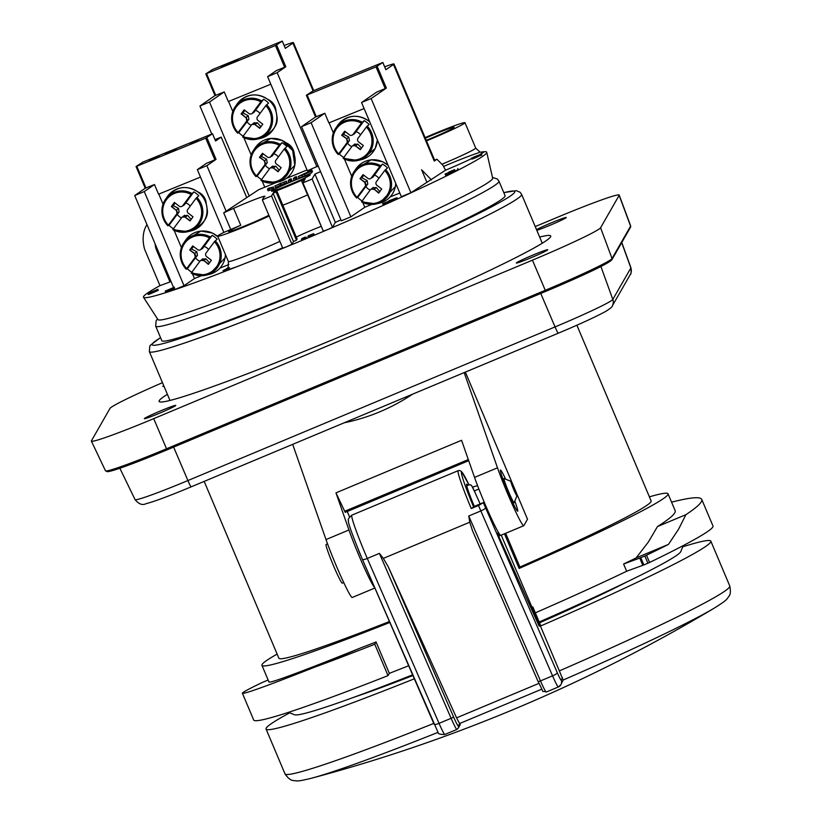 <?xml version="1.0" encoding="UTF-8"?>
<svg xmlns="http://www.w3.org/2000/svg" width="822" height="822" viewBox="0 0 822 822"><rect width="100%" height="100%" fill="white"/><g stroke="black" fill="none" stroke-linecap="round" stroke-linejoin="round"><path stroke-width="1.23" d="M157.742 250.083L156.735 250.576L169.99 281.967L170.997 281.473M296.29 237.075A21.516 1.089 157.1 0 1 320.816 226.502M302.475 180.419L305.157 178.98L301.674 181.2L304.5 180.121L302.938 182.864L312.113 179.011L314.929 174.089L320.549 171.613M273.839 192.327L276.726 190.776L273.932 191.814A31.493 1.593 -22.9 0 0 305.332 178.672L302.332 180.059M276.87 182.279L258.745 189.677L223.676 212.826L233.602 208.356A23.612 1.192 157.1 0 1 264.931 196.294A23.612 1.192 157.1 0 1 264.91 196.386A23.612 1.192 157.1 0 1 263.883 197.157L262.362 199.828L271.537 195.985L273.099 193.262L276.079 191.916L273.253 192.995L276.398 191.341L273.757 192.122M322.543 229.297L301.674 181.2M296.65 239.274L297.122 239.058L276.726 190.776M296.321 239.839L296.793 239.623L276.398 191.341M169.99 281.967L159.982 285.635A186.306 9.422 -22.9 0 0 143.501 297.266A186.306 9.422 -22.9 0 0 175.374 289.478A186.306 9.422 -22.9 0 0 239.294 265.783L259.331 257.851A186.306 9.422 -22.9 0 0 286.58 246.785L291.933 244.268L293.495 241.545L296.475 240.199L276.079 191.916M282.747 248.131L262.352 199.849L282.747 248.131L286.58 246.785A186.306 9.422 -22.9 0 0 328.276 229.338A186.306 9.422 -22.9 0 0 408.832 193.787A186.306 9.422 -22.9 0 0 486.573 152.933A186.306 9.422 -22.9 0 0 486.737 152.275A186.306 9.422 -22.9 0 0 484.24 151.71L481.62 151.947M302.948 182.874L323.334 231.157L328.276 229.338L332.509 227.293L312.113 179.011M306.174 237.178L306.514 238.226L301.808 240.199L301.469 239.14L303.647 237.846L301.951 238.493L305.044 237.126L304.459 237.897L306.103 237.26L301.397 239.233M313.87 233.941L314.251 234.989L308.291 237.486L307.911 236.428L312.298 234.239L308.301 235.791L313.614 233.684L307.88 236.52M361.701 102.421L376.712 92.085L386.361 88.088L371.133 98.578L361.701 102.421M162.479 382.672A70.846 3.586 -22.9 0 0 109.994 408.421L91.427 440.818A70.846 3.586 -22.9 0 0 91.386 441.106A70.846 3.586 -22.9 0 0 153.714 418.645L532.44 260.163A70.846 3.586 -22.9 0 0 600.594 227.756L619.151 195.348A70.846 3.586 -22.9 0 0 619.202 195.081A70.846 3.586 -22.9 0 0 556.874 217.522L535.225 226.574M536.499 229.605A17.057 0.863 157.1 0 1 553.987 221.755A17.057 0.863 157.1 0 1 566.224 217.491A17.057 0.863 157.1 0 1 566.214 217.563A17.057 0.863 157.1 0 1 554.162 223.512A17.057 0.863 157.1 0 1 536.817 230.355M547.74 249.816A17.057 0.863 157.1 0 1 531.834 257.409A17.057 0.863 157.1 0 1 516.329 263.019A17.057 0.863 157.1 0 1 531.7 255.591A17.057 0.863 157.1 0 1 547.75 249.744A17.057 0.863 157.1 0 1 547.74 249.816M175.774 405.462A17.057 0.863 157.1 0 1 159.858 413.065A17.057 0.863 157.1 0 1 144.364 418.675A17.057 0.863 157.1 0 1 159.735 411.236A17.057 0.863 157.1 0 1 175.785 405.4A17.057 0.863 157.1 0 1 175.774 405.462M163.999 386.268A17.057 0.863 157.1 0 1 162.828 386.422A17.057 0.863 157.1 0 1 163.753 385.703M539.653 237.055A212.549 10.758 157.1 0 1 550.719 236.017A212.549 10.758 157.1 0 1 432.752 296.66A212.549 10.758 157.1 0 1 420.021 302.321A212.549 10.758 157.1 0 1 273.5 363.632A212.549 10.758 157.1 0 1 261.262 368.42A212.549 10.758 157.1 0 1 159.119 401.434A212.549 10.758 157.1 0 1 167.4 394.334M486.737 152.275L492.676 178.21A181.683 9.196 157.1 0 1 492.512 178.857A181.683 9.196 157.1 0 1 324.053 259.32A181.683 9.196 157.1 0 1 157.958 319.604L143.501 297.266M270.818 84.214L228.321 101.558L224.242 91.9L209.497 102.041L199.941 106.007L214.984 95.619L224.242 91.9M276.151 70.723L285.809 66.726L277.168 72.675L267.623 76.641L276.151 70.723M275.473 45.529L205.808 73.898L212.621 69.469L282.285 41.1L275.473 45.529L284.648 67.26M364.115 108.545L328.882 122.92L324.803 113.261L311.117 122.684L301.561 126.65L315.545 116.981L324.803 113.261M376.034 66.89L306.37 95.26L313.182 90.831L382.847 62.462L376.034 66.89L385.21 88.622M200.486 177.09L158.564 194.187L154.485 184.529L144.261 191.567L134.705 195.544L145.227 188.248L154.485 184.529M206.404 163.352L216.052 159.365L206.887 165.664L197.342 169.63L206.404 163.352M205.716 138.168L136.051 166.527L142.864 162.098L212.528 133.739L205.716 138.168L214.902 159.889M215.015 139.627L221.21 137.12L215.57 141.004L212.528 133.739M284.135 45.487A23.612 1.192 157.1 0 1 293.433 42.61A23.612 1.192 157.1 0 1 292.92 43.134L285.306 48.344M384.696 66.849A23.612 1.192 157.1 0 1 393.995 63.972A23.612 1.192 157.1 0 1 393.481 64.496L385.878 69.726L382.816 62.493M396.954 197.722L388.806 200.856L396.954 197.722L397.365 198.688L393.224 200.568L392.824 199.602M392.669 200.527L390.799 201.164M391.18 200.989L390.779 200.023M393.224 200.568L392.341 199.746M390.573 200.619L382.651 203.63L390.573 200.619L390.974 201.585L386.741 203.496L386.34 202.531M386.217 203.414L383.062 204.596L382.651 203.63M383.453 204.483L383.042 203.517M385.025 203.774L384.614 202.808M386.741 203.496L385.898 202.654M473.195 157.485L476.781 155.892L473.133 157.351M474.674 156.961L481.466 154.002L474.674 156.961L475.085 157.927L472.691 158.872L472.29 157.906L471.479 158.122L471.879 159.098L471.479 158.143M477.263 155.584L478.25 156.416L477.592 156.817L477.181 155.851M481.877 154.968L481.065 155.153L481.877 154.968L481.476 153.981L481.692 155.111L480.449 155.635L480.038 154.67M477.592 156.817L475.085 157.927M480.767 155.42L477.664 156.55L478.25 156.427L477.839 155.461M477.664 156.55L478.25 156.427M481.692 155.111L481.291 154.146M472.691 158.872L471.879 159.088L472.691 158.872M306.514 238.226L306.103 237.26M314.025 234.64L313.747 233.993M314.251 234.989L313.85 234.023M227.119 268.722L228.927 267.756A38.428 1.942 -22.9 0 0 229.502 267.633L223.029 270.633L227.057 268.558M227.54 268.835L227.417 270.068L223.44 271.599L223.029 270.633M227.417 270.068L227.006 269.102M229.502 267.633L227.684 269.75M174.223 287.402L165.253 291.08L174.408 287.197M174.213 287.207L173.493 287.371M168.993 289.786L169.404 290.752L168.407 291.204L165.654 292.046L165.253 291.08M168.407 291.204L167.996 290.238M174.624 288.368L170.616 290.053L170.205 289.087M170.616 290.053L169.322 290.577M172.682 289.21L172.271 288.245M156.776 289.786L147.826 293.526L156.581 289.919M157.896 289.303L158.297 290.289L151.156 293.454L149.018 294.307L148.618 293.341L147.826 293.526M157.413 289.375L158.297 290.289M148.237 294.492L149.018 294.307L148.237 294.492L147.847 293.557M152.974 292.663L152.563 291.697M153.663 292.293L153.252 291.327M153.755 292.252L153.344 291.286M157.66 290.68L157.249 289.714M454.7 170.164L445.123 174.007L454.7 170.164L455.1 171.13L452.48 172.466L452.069 171.5M451.617 172.671L445.534 175.117L445.175 174.13M446.274 174.839L445.863 173.874M447.25 174.336L446.839 173.37M452.48 172.466L451.658 172.784L451.247 171.819M453.98 169.99L449.675 171.767L453.98 169.99M454.658 169.63L448.761 172.127L454.658 169.63M458.224 169.496L457.813 168.531L457.772 169.774L455.049 170.997M448.699 173.37L448.761 172.127M434.633 160.177A35.428 1.788 -22.9 0 0 436.934 159.232L442.894 165.273L445.596 170.175L410.908 192.728L401.352 196.694L361.577 102.544M293.331 178.867L295.53 177.809L293.331 178.867L293.937 180.316L296.012 179.453L295.396 178.004M295.53 177.809L296.012 179.453M291.152 178.764L289.087 179.638L288.152 181.035L290.217 180.172L291.152 178.764L291.769 180.213L290.834 181.611L288.758 182.484L288.152 181.035M290.834 181.611L290.217 180.172M293.588 178.487L296.331 176.607L294.266 177.47L293.629 178.6M296.331 176.607L296.948 178.055L296.269 179.062L295.653 177.614M274.825 185.967L286.292 181.169L274.825 185.967L275.421 187.467M286.909 182.607L286.313 181.107L286.909 182.607L275.432 187.416M280.826 183.172L276.963 185.063L281.021 183.645M304.53 174.192L310.911 171.521L311.846 170.123L298.273 176.514L304.53 174.192L305.147 175.641L302.578 176.699L301.962 175.25M309.113 171.798L300.585 175.538L309.113 171.798M310.911 171.521L311.517 172.969L312.452 171.572L311.846 170.123M311.517 172.969L305.147 175.641M302.578 176.699L298.879 177.994L298.263 176.545M272.318 187.272L267.921 188.474L270.099 187.776L267.54 189.368L269.38 188.855L272.38 187.252M269.893 190.088L268.147 190.817L267.54 189.368M268.147 189.019L267.921 188.474M273.223 186.995L273.921 188.31L273.305 186.861M273.829 188.444L272.298 189.081L271.692 187.632M272.298 189.081L271.517 187.889M272.133 189.337L269.986 190.303L269.38 188.855M318.176 165.972L307.387 170.791L267.623 76.641M307.048 169.969L286.375 178.405M271.579 191.115A20.992 1.058 -22.9 0 0 271.609 191.238A20.992 1.058 -22.9 0 0 291.307 184.005A20.992 1.058 -22.9 0 0 310.233 174.922A20.992 1.058 -22.9 0 0 291.615 181.57A20.992 1.058 -22.9 0 0 271.579 191.115M224.673 65.883L230.437 63.561L224.704 65.955M234.167 61.742L221.478 66.972L234.198 61.814M228.567 63.767L231.968 61.814L229.985 63.191L238.555 59.729L228.598 63.839M151.865 159.581L159.232 156.57L149.224 160.783L152.913 158.245L155.111 157.351L151.906 159.684M175.97 148.792L164.883 154.618L176.042 148.977M190.499 143.552L198.338 140.243L190.622 143.85M156.735 250.576A16.265 11.724 64.1 0 1 155.091 243.805M282.83 205.233A31.493 1.593 -22.9 0 0 307.479 194.948M205.808 73.898L214.984 95.629L205.839 73.898M246.703 197.475L221.21 137.12M425.354 138.199A23.612 1.192 157.1 0 1 454.104 127.287A23.612 1.192 157.1 0 1 454.093 127.389A23.612 1.192 157.1 0 1 426.238 140.305M201.339 275.74L194.465 278.535L184.025 285.727L174.47 289.693L134.705 195.544M436.934 159.232L434.273 161.071A23.612 1.192 -22.9 0 0 434.787 160.537L393.995 63.972M426.721 181.847L421.614 169.774L431.437 179.926M425.108 137.634A35.428 1.788 157.1 0 1 464.985 122.694A35.428 1.788 157.1 0 1 426.474 140.87M197.342 169.63L223.851 232.4L240.743 225.249A23.612 1.192 157.1 0 0 228.557 231.578A23.612 1.192 157.1 0 0 244.627 226.029A23.612 1.192 157.1 0 0 268.866 215.251M371.647 204.462L364.783 207.267L350.881 216.833L341.325 220.799L301.561 126.65M306.401 95.26L315.545 116.991L306.37 95.26M159.982 285.635L144.61 249.251A31.493 22.697 64.1 0 1 146.963 224.57M269.184 216.022A35.428 1.788 157.1 0 1 235.637 230.304A35.428 1.788 157.1 0 1 217.676 236.171A35.428 1.788 157.1 0 1 223.851 232.39M293.495 241.545L273.099 193.262M340.945 219.895L335.325 222.372L314.929 174.089M335.325 222.372L332.509 227.293M387.85 164.719A13.121 12.72 -124.5 0 0 386.72 164.184M362.101 200.938A21.598 20.94 55.5 0 1 360.067 199.551A21.598 20.94 55.5 0 1 357.714 197.444L356.563 197.979L356.984 197.29L365.667 185.823L364.783 182.412A2.62 2.548 55.5 0 1 365.328 186.06M382.507 164.081L373.013 177.049L370.989 178.312L379.754 166.64L382.507 164.081A21.598 20.94 55.5 0 1 387.481 167.914L384.727 170.473L376.394 181.693A2.62 2.548 55.5 0 0 376.938 185.34L381.706 189.019L378.654 193.119L374.205 189.224L371.061 189.224M373.897 189.44A2.62 2.548 55.5 0 0 370.301 189.892L361.536 201.811A20.92 20.293 -124.5 0 0 376.342 203.907A20.92 20.293 -124.5 0 0 390.851 189.677A20.92 20.293 -124.5 0 0 385.539 169.517M378.87 178.353A7.86 7.624 -124.5 0 0 374.287 175.137M379.856 191.649L376.26 187.539L372.746 187.93M370.208 190.016A7.86 7.624 55.5 0 1 365.934 186.389L357.714 197.444M363.16 174.716L360.334 178.518L361.886 177.778L367.146 180.511L367.773 184.097L365.934 186.389M361.886 177.778L363.807 175.209M364.783 182.412L360.015 178.734L365.091 182.196L367.146 180.511M376.26 187.539L374.205 189.224L378.88 192.831M371.421 177.86A2.62 2.548 55.5 0 1 367.824 178.312L363.057 174.634L360.015 178.734M217.686 236.078A13.121 12.72 -124.5 0 0 216.402 235.452M191.783 272.205A21.598 20.94 55.5 0 1 189.759 270.818A21.598 20.94 55.5 0 1 187.406 268.722L186.255 269.246L186.676 268.558L195.348 257.101L194.465 253.679A2.62 2.548 55.5 0 1 195.009 257.327M212.189 235.349L202.52 248.542L200.681 249.59L209.446 237.907L212.189 235.349A21.598 20.94 55.5 0 1 217.162 239.192L214.419 241.74L206.075 252.971A2.62 2.548 55.5 0 0 206.62 256.618L211.388 260.297L208.346 264.386L203.897 260.502L200.743 260.492M203.579 260.718A2.62 2.548 55.5 0 0 199.982 261.17L191.228 273.089A20.92 20.293 -124.5 0 0 206.034 275.175A20.92 20.293 -124.5 0 0 220.532 260.944A20.92 20.293 -124.5 0 0 215.22 240.784M208.562 249.621A7.86 7.624 -124.5 0 0 203.979 246.405M209.538 262.917L205.942 258.817L202.428 259.197M199.9 261.283A7.86 7.624 55.5 0 1 195.615 257.656L187.406 268.722M192.841 245.984L190.016 249.785L191.567 249.045L196.828 251.779L197.465 255.365L195.615 257.656M191.567 249.045L193.489 246.487M194.465 253.679L189.697 250.001L194.783 253.464L196.828 251.779M205.942 258.817L203.897 260.502L208.562 264.098M201.102 249.128A2.62 2.548 55.5 0 1 197.506 249.58L192.749 245.912L189.697 250.001M515.856 492.131A7.871 0.524 -112.7 0 1 516.956 495.83A7.871 0.524 -112.7 0 1 513.411 488.792A7.871 0.524 -112.7 0 1 510.894 481.332A7.871 0.524 -112.7 0 1 515.856 492.131M510.894 481.332L504.061 478.517A13.121 0.873 67.3 0 0 503.999 478.517A13.121 0.873 67.3 0 0 508.263 490.95A13.121 0.873 67.3 0 0 514.13 502.725A13.121 0.873 67.3 0 0 514.171 502.674L516.956 495.83M343.74 582.551L342.291 583.158A20.992 1.387 -112.7 0 1 340.503 580.722A20.992 1.387 -112.7 0 1 330.814 559.186A20.992 1.387 -112.7 0 1 326.087 544.431L327.526 543.825M155.697 326.159A186.306 9.422 157.1 0 0 319.604 267.129A186.306 9.422 157.1 0 0 498.944 181.159L505.068 195.646A186.306 9.422 157.1 0 1 325.728 281.617A186.306 9.422 157.1 0 1 161.811 340.647L155.697 326.159L156.108 320.796L157.536 318.946M204.185 481.394L278.863 658.196A202.058 10.224 -22.9 0 0 389.423 621.535M389.823 622.47A220.419 11.148 157.1 0 1 261.941 665.347A220.419 11.148 157.1 0 1 277.127 654.096M261.941 665.347L269.02 682.096C271.763 682.774 302.342 671.369 360.745 647.9L314.61 667.197C268.198 685.527 244.134 694.22 242.408 693.275C242.213 692.504 248.891 688.877 262.424 682.414L268.136 680.02M360.745 647.9A220.419 11.148 -22.9 0 0 376.075 641.972L374.77 644.243A249.292 12.607 157.1 0 1 314.61 667.197M505.664 533.283L519.915 567.046L519.114 568.444A220.419 11.148 157.1 0 0 668.039 493.806A220.419 11.148 157.1 0 0 649.39 496.848M519.915 567.046A202.058 10.224 -22.9 0 0 651.127 500.947L576.89 325.214M504.472 533.786L519.114 568.444M465.355 372.109L527.508 519.237L523.85 525.618A38.048 2.517 -112.7 0 1 523.748 525.72A38.048 2.517 -112.7 0 1 512.907 505.756A38.048 2.517 -112.7 0 1 497.495 467.81L464.173 372.602M523.748 525.72L500.804 535.317A38.048 2.517 -112.7 0 1 489.953 515.353A38.048 2.517 -112.7 0 1 474.551 477.407L461.563 440.294L335.962 492.861L345.23 512.353L468.694 460.69M360.827 555.764A13.378 0.884 -112.7 0 1 358.608 550.463M292.683 444.363L326.005 539.571A38.048 2.517 67.3 0 0 341.407 577.517A38.048 2.517 67.3 0 0 352.258 597.481L374.842 588.028M335.962 492.861L348.949 529.974A38.048 2.517 67.3 0 0 363.211 565.361A38.048 2.517 67.3 0 0 374.657 587.586M514.808 501.112A22.307 1.48 -112.7 0 1 517.726 511.14A22.307 1.48 -112.7 0 1 517.675 511.192A22.307 1.48 -112.7 0 1 507.924 491.71A22.307 1.48 -112.7 0 1 500.393 470.092A22.307 1.48 -112.7 0 1 500.454 470.04A22.307 1.48 -112.7 0 1 505.622 479.164M626.662 571.249L643.852 564.94L640.79 557.696L623.6 564.005L626.662 571.249A220.419 11.148 157.1 0 1 535.327 612.842M408.647 665.748A220.419 11.148 157.1 0 1 389.33 673.352L376.075 641.972M623.6 564.005A220.419 11.148 -22.9 0 0 636.125 557.922L648.394 541.996L657.466 526.573C670.197 518.518 676.105 513.226 675.17 510.688L668.039 493.806M349.566 516.976L347.264 511.51M649.575 562.474A249.292 12.607 -22.9 0 0 712.993 526.029L701.741 499.406C702.707 501.965 697.436 507.051 685.908 514.664L678.54 529.265L668.481 544.38A249.292 12.607 157.1 0 1 646.513 555.23L644.849 556.001L647.911 563.234L649.575 562.474L646.513 555.23M671.584 502.17C690.244 497.392 700.293 496.467 701.741 499.406M640.79 557.696L644.849 556.001M636.125 557.922L668.481 544.38M657.466 526.573L685.908 514.664M344.243 422.785C368.626 417.782 391.416 408.246 412.613 394.18M242.408 693.275L253.71 720.031A249.292 12.607 -22.9 0 0 388.025 675.622L389.33 673.352M388.025 675.622L374.77 644.243M643.852 564.94L647.911 563.234M288.501 712.335L294.502 714.76A209.929 10.624 -22.9 0 0 412.603 674.831M539.201 621.987A209.929 10.624 -22.9 0 0 680.77 551.603L683.216 545.603M278.309 156.992A7.86 7.624 -124.5 0 0 273.726 153.776L272.267 155.913L270.428 156.951L279.192 145.268L281.946 142.72A21.598 20.94 55.5 0 1 286.919 146.552L284.165 149.111L275.832 160.331A2.62 2.548 55.5 0 0 276.377 163.979L281.145 167.657L278.093 171.757L273.336 168.078L278.319 171.459M262.598 153.344L259.773 157.156L264.53 160.835L259.454 157.372L262.495 153.272L267.263 156.951A2.62 2.548 55.5 0 0 270.274 157.064L270.602 156.838M259.454 157.372L261.324 156.416L263.245 153.848M269.647 168.654A7.86 7.624 55.5 0 1 265.372 165.027L257.152 176.083L256.002 176.617L265.105 164.462L264.53 160.835L266.585 159.149L261.324 156.416M264.222 161.05A2.62 2.548 55.5 0 1 264.766 164.698M270.859 156.499A2.62 2.548 55.5 0 1 270.274 157.064M284.165 149.111A19.872 19.276 55.5 0 1 285.984 174.624A19.872 19.276 55.5 0 1 261.396 179.761L269.739 168.531A2.62 2.548 55.5 0 1 273.336 168.078M279.295 170.277L275.699 166.178L273.654 167.863L270.5 167.852M266.585 159.149L267.212 162.735L265.372 165.027M272.185 166.568L275.699 166.178M261.54 179.576A21.598 20.94 55.5 0 1 259.505 178.179A21.598 20.94 55.5 0 1 257.152 176.083M261.396 179.761L260.975 180.45A20.92 20.293 -124.5 0 0 275.781 182.546A20.92 20.293 -124.5 0 0 290.289 168.315A20.92 20.293 -124.5 0 0 284.977 148.145M281.946 142.72L273.726 153.776M294.358 154.731A13.121 12.72 -124.5 0 0 286.159 142.823M244.237 109.891L241.411 113.703L245.86 117.597L241.103 113.919L244.144 109.819L248.912 113.498A2.62 2.548 55.5 0 0 251.922 113.611L252.498 113.046A2.62 2.548 55.5 0 1 251.922 113.611M241.103 113.919L242.963 112.953L244.894 110.395M252.498 113.046L260.841 101.815L263.585 99.267A21.598 20.94 55.5 0 1 266.205 101.003A21.598 20.94 55.5 0 1 268.558 103.099L265.814 105.648L257.471 116.878A2.62 2.548 55.5 0 0 258.026 120.526L262.783 124.204L259.742 128.304L254.974 124.625L259.958 128.006M265.814 105.648A19.872 19.276 55.5 0 1 267.633 131.16A19.872 19.276 55.5 0 1 243.045 136.298L251.388 125.078A2.62 2.548 55.5 0 1 254.974 124.625M260.944 126.824L257.348 122.725L255.293 124.41L252.138 124.399M248.223 115.697L248.861 119.272L238.801 132.63L237.65 133.164L246.754 121.009L246.179 117.371L248.223 115.697L242.963 112.953M245.86 117.597A2.62 2.548 55.5 0 1 246.415 121.245M263.585 99.267L253.916 112.46L252.251 113.374M255.375 110.323A7.86 7.624 55.5 0 1 259.958 113.539M253.834 123.115L257.348 122.725M247.011 121.574A7.86 7.624 -124.5 0 0 251.296 125.191M243.178 136.123A21.598 20.94 55.5 0 1 238.801 132.63M243.045 136.298L242.624 136.997A20.92 20.293 -124.5 0 0 257.43 139.082A20.92 20.293 -124.5 0 0 271.928 124.862A20.92 20.293 -124.5 0 0 266.616 104.692M275.997 111.278A13.121 12.72 -124.5 0 0 267.808 99.37M174.49 202.531L171.664 206.332L176.114 210.227L171.346 206.548L174.387 202.448L179.155 206.127A2.62 2.548 55.5 0 0 182.165 206.24L182.751 205.675A2.62 2.548 55.5 0 1 182.165 206.24M171.346 206.548L173.216 205.592L175.137 203.034M182.751 205.675L191.084 194.454L193.838 191.896A21.598 20.94 55.5 0 1 196.458 193.632A21.598 20.94 55.5 0 1 198.801 195.728L196.057 198.287L187.724 209.518A2.62 2.548 55.5 0 0 188.269 213.165L193.036 216.833L189.985 220.933L185.227 217.255L190.201 220.645M196.057 198.287A19.872 19.276 55.5 0 1 197.876 223.8A19.872 19.276 55.5 0 1 173.288 228.937L181.631 217.707A2.62 2.548 55.5 0 1 185.227 217.255M191.187 219.464L187.591 215.354L185.536 217.039L182.392 217.039M178.477 208.326L179.104 211.912L169.044 225.259L167.894 225.793L176.997 213.638L176.422 210.011L178.477 208.326L173.216 205.592M176.114 210.227A2.62 2.548 55.5 0 1 176.658 213.874M193.838 191.896L184.344 204.863L182.494 206.014M185.618 202.952A7.86 7.624 55.5 0 1 190.201 206.168M184.077 215.744L187.591 215.354M177.264 214.203A7.86 7.624 -124.5 0 0 181.539 217.83M173.421 228.752A21.598 20.94 55.5 0 1 169.044 225.259M173.288 228.937L172.867 229.636A20.92 20.293 -124.5 0 0 187.673 231.722A20.92 20.293 -124.5 0 0 202.181 217.491A20.92 20.293 -124.5 0 0 196.869 197.331M206.25 203.907A13.121 12.72 -124.5 0 0 198.051 191.999M344.798 131.253L341.973 135.065L346.74 138.743L341.654 135.281L344.706 131.181L349.463 134.859A2.62 2.548 55.5 0 0 352.474 134.972L353.059 134.407A2.62 2.548 55.5 0 1 352.474 134.972M341.654 135.281L343.524 134.325L345.456 131.756M353.059 134.407L361.403 123.177L364.146 120.629A21.598 20.94 55.5 0 1 366.766 122.365A21.598 20.94 55.5 0 1 369.119 124.461L366.376 127.02L358.032 138.24A2.62 2.548 55.5 0 0 358.587 141.887L363.345 145.566L360.303 149.666L355.536 145.987L360.519 149.368M366.376 127.02A19.872 19.276 55.5 0 1 368.194 152.532A19.872 19.276 55.5 0 1 343.606 157.67L351.939 146.439A2.62 2.548 55.5 0 1 355.536 145.987M361.505 148.186L357.899 144.086L355.854 145.771L352.7 145.771M348.785 137.058L349.422 140.644L339.363 153.991L338.212 154.526L347.316 142.37L346.74 138.743L348.785 137.058L343.524 134.325M346.422 138.959A2.62 2.548 55.5 0 1 346.976 142.607M364.146 120.629L354.477 133.822L352.813 134.746M355.936 131.684A7.86 7.624 55.5 0 1 360.519 134.9M354.395 144.477L357.899 144.086M347.572 142.936A7.86 7.624 -124.5 0 0 351.857 146.563M343.74 157.485A21.598 20.94 55.5 0 1 339.363 153.991M343.606 157.67L343.185 158.358A20.92 20.293 -124.5 0 0 357.991 160.454A20.92 20.293 -124.5 0 0 372.489 146.224A20.92 20.293 -124.5 0 0 367.177 126.054M369.489 121.266A13.121 12.72 -124.5 0 0 368.359 120.731M682.722 546.815A241.411 12.217 157.1 0 1 710.835 541.153A241.411 12.217 157.1 0 1 540.434 626.087L532.851 606.965A5.251 0.678 -23.2 0 0 532.81 606.903M414.329 678.808A241.411 12.217 157.1 0 1 266.061 729.032A241.411 12.217 157.1 0 1 289.724 712.828M353.902 697.262A177.12 8.96 -22.9 0 0 412.901 675.53M539.54 622.809A177.12 8.96 -22.9 0 0 626.816 581.976M490.703 517.007A22.307 1.48 -112.7 0 1 483.983 502.334L478.507 505.499A38.048 2.517 67.3 0 0 480.839 510.935A5.251 1.079 -23.5 0 0 485.566 507.791A32.798 2.168 -112.7 0 1 483.552 503.095M467.646 485.278A22.307 1.48 67.3 0 0 466.639 484.189A22.307 1.48 67.3 0 0 474.325 506.383L483.983 502.334M459.673 723.596L458.316 725.97A2.62 2.61 29.8 0 1 458.183 728.282L460.238 724.644L459.673 723.596A1573.781 104.168 -112.7 0 1 459.59 723.545L541.729 689.185M563.101 680.071A232.472 11.765 -22.9 0 0 714.4 608.044C728.2 599.289 726.062 599.916 729.032 596.176C730.532 594.388 730.768 590.987 729.761 585.963A241.411 12.217 157.1 0 1 559.361 670.896L563.101 680.071L560.881 684.726A5.251 5.23 -150.2 0 0 561.159 680.092A10.501 0.699 -112.7 0 1 557.295 672.694L485.566 507.791M501.215 535.143L539.694 625.295L539.17 626.21L497.259 532.985A38.048 2.517 67.3 0 0 499.601 535.821A38.048 2.517 67.3 0 0 499.694 534.362M559.361 670.896L540.434 626.087M539.694 625.295L538.903 625.624M474.325 506.383L471.253 508.53L478.507 505.499M477.541 485.576L472.65 487.117M362.379 559.33A5.251 1.079 -23.5 0 0 362.399 559.402A5.251 1.079 -23.5 0 0 367.311 558.446L379.394 553.391L383.329 558.385L388.333 566.933L456.57 717.853L538.913 683.39M472.866 531.557L538.02 681.346A2.62 0.545 -23.5 0 0 538.03 681.387L472.527 530.796L469.773 522.206L383.329 558.385M469.773 522.206L468.756 515.99L480.839 510.935L552.569 675.848A5.251 1.079 -23.5 0 0 557.295 672.694M459.59 723.545L456.57 717.853M228.876 264.509L219.844 268.188M194.465 278.535L192.43 273.716M181.395 247.597L174.079 230.263M163.044 204.144L158.8 194.095M364.783 207.267L362.749 202.448M351.713 176.329L344.387 158.995M333.352 132.876L329.108 122.827M399.79 192.995L390.152 196.92M264.776 187.21L262.187 181.087M251.152 154.968L243.826 137.634M232.801 111.504L228.547 101.455M479.205 152.573A41.984 2.127 -22.9 0 0 443.808 166.321M619.151 195.348L630.597 226.132A1.315 1.305 29.8 0 1 630.505 227.242L630.649 225.865A69.418 3.514 157.1 0 1 630.597 226.132L612.041 258.54A1.315 1.305 29.8 0 1 611.948 259.639L630.505 227.242M600.594 227.756L612.041 258.54A69.418 3.514 157.1 0 1 545.274 290.289L545.818 291.348A68.103 3.442 -22.9 0 0 611.321 260.194M532.44 260.163L545.274 290.289L166.537 448.771L167.082 449.84L545.808 291.358C578.493 277.538 608.742 263.821 611.948 259.639M107.22 471.14A68.103 3.442 -22.9 0 0 167.072 449.84C147.22 458.121 131.232 464.348 119.128 468.499L107.271 471.705L105.473 470.78L91.386 441.106M153.714 418.645L166.537 448.771A69.418 3.514 157.1 0 1 105.473 470.78M621.699 242.624L630.864 267.951L612.822 299.434A60.068 3.041 157.1 0 1 555.045 326.92L187.909 480.551L173.637 447.096M558.272 333.208A7.871 0.524 67.3 0 1 558.251 333.229L191.115 486.86C169.27 495.974 154.207 501.605 145.915 503.732C142.36 505.499 138.743 504.122 135.065 499.591A60.068 3.041 157.1 0 0 187.909 480.551A7.871 0.524 67.3 0 0 191.115 486.86A7.871 0.524 67.3 0 0 191.136 486.85L558.22 333.229A7.871 0.524 67.3 0 1 555.045 326.92L540.773 293.464M215.744 95.362L206.569 73.631M316.306 116.724L307.13 95.003M145.987 187.991L136.812 166.27M313.079 90.872L292.92 43.134M136.051 166.527L145.237 188.259L136.092 166.527M151.156 293.454L150.755 292.488M155.831 291.491L155.43 290.526M259.331 257.851A41.984 2.127 -22.9 0 0 282.593 247.761M227.9 269.688A41.984 2.127 -22.9 0 0 239.294 265.783M227.242 268.28A41.984 2.127 -22.9 0 0 225.043 269.791M279.891 241.37A35.428 1.788 157.1 0 1 246.343 255.652A35.428 1.788 157.1 0 1 228.382 261.519L217.676 236.171M445.596 170.175A41.984 2.127 -22.9 0 0 471.664 158.595M480.099 154.382A41.984 2.127 -22.9 0 0 484.24 151.71M280.826 185.536L280.21 184.087M284.741 183.82L284.124 182.371M481.815 151.916C481.569 153.252 479.524 151.957 475.691 148.042A35.428 1.788 157.1 0 1 441.917 164.256M282.285 41.1L285.347 48.344L282.265 41.121M285.809 66.726L276.624 45.005M316.943 166.825L277.168 72.675M249.272 196.191L209.497 102.041M434.273 161.071L393.481 64.496M184.025 285.727L144.261 191.567M223.676 212.826L230.818 229.718M226.266 211.531L206.887 165.664M216.052 159.365L206.877 137.634M215.57 141.004L212.508 133.76M350.881 216.833L311.117 122.684M386.361 88.088L377.185 66.366M410.908 192.728L371.133 98.578M233.602 208.356L240.743 225.249M291.933 244.268L271.537 195.985M380.565 165.674A20.92 20.293 -124.5 0 0 354.107 171.603L356.018 168.829A22.204 21.536 55.5 0 1 388.138 165.428M395.731 183.378A22.204 21.536 55.5 0 1 379.62 203.116L395.361 186.656L395.762 183.47M354.107 171.603A20.92 20.293 -124.5 0 0 356.543 197.958C349.514 189.594 348.713 180.809 354.107 171.603M384.727 170.473A19.872 19.276 55.5 0 1 386.546 195.985A19.872 19.276 55.5 0 1 361.957 201.123M356.984 197.29A19.872 19.276 55.5 0 1 355.166 171.777A19.872 19.276 55.5 0 1 379.754 166.64M373.013 177.049L371.76 177.624M367.773 184.097L365.667 185.823M210.247 236.952A20.92 20.293 -124.5 0 0 183.799 242.87L185.7 240.096A22.204 21.536 55.5 0 1 217.943 236.798M225.423 254.501A22.204 21.536 55.5 0 1 209.302 274.384L225.053 257.923L225.454 254.584M186.224 269.246C179.206 260.862 178.395 252.077 183.799 242.87A20.92 20.293 -124.5 0 0 186.234 269.226M214.419 241.74A19.872 19.276 55.5 0 1 216.237 267.253A19.872 19.276 55.5 0 1 191.649 272.39M186.676 268.558A19.872 19.276 55.5 0 1 184.858 243.045A19.872 19.276 55.5 0 1 209.446 237.907M202.695 248.316L201.441 248.902M197.465 255.365L195.348 257.101M503.794 192.636L516.247 190.663L520.059 192.225L521.61 194.352A202.058 10.224 157.1 0 1 327.115 287.577A202.058 10.224 157.1 0 1 149.347 351.6L149.779 346.175L150.508 345.096L160.547 337.626M503.814 192.697A196.807 9.956 157.1 0 1 325.296 282.378A196.807 9.956 157.1 0 1 152.286 343.956A196.807 9.956 157.1 0 1 160.567 337.688M474.551 477.407L497.495 467.81M344.623 511.305L468.304 459.56M348.949 529.974L326.005 539.571M630.906 267.715A60.068 3.041 157.1 0 1 630.864 267.951A7.871 7.84 -150.2 0 1 630.299 274.507C631.091 274.507 631.296 272.246 630.906 267.715L621.781 242.49M558.251 333.229C580.291 323.95 596.166 316.655 605.876 311.322C610.582 308.291 612.719 306.514 612.256 306A7.871 7.84 29.8 0 0 612.822 299.434L600.903 266.492M642.804 565.331L639.742 558.087M256.433 175.918A19.872 19.276 55.5 0 1 254.615 150.405A19.872 19.276 55.5 0 1 279.192 145.268M267.212 162.735L265.105 164.462M272.452 155.677L271.198 156.262M280.004 144.312A20.92 20.293 -124.5 0 0 253.546 150.241A20.92 20.293 -124.5 0 0 255.991 176.596M255.981 176.607C248.953 168.233 248.152 159.437 253.546 150.241L255.457 147.467A22.204 21.536 55.5 0 1 291.183 148.145A22.204 21.536 55.5 0 1 279.059 181.754L275.781 182.546L260.975 180.46M238.072 132.465A19.872 19.276 55.5 0 1 236.253 106.952A19.872 19.276 55.5 0 1 260.841 101.815M254.101 112.224L252.837 112.809M246.754 121.009L248.861 119.272M261.643 100.859A20.92 20.293 -124.5 0 0 235.195 106.778A20.92 20.293 -124.5 0 0 237.63 133.143C230.602 124.78 229.79 115.984 235.195 106.778L237.106 104.004A22.204 21.536 55.5 0 1 267.962 99.554A22.204 21.536 55.5 0 1 276.459 121.584A22.204 21.536 55.5 0 1 260.697 138.302C273.325 131.952 278.699 124.471 276.819 115.881C276.213 109.192 273.274 103.747 268.013 99.534C256.536 92.156 246.23 93.657 237.106 104.004M168.315 225.105A19.872 19.276 55.5 0 1 166.496 199.592A19.872 19.276 55.5 0 1 191.084 194.454M184.344 204.863L183.09 205.449M176.997 213.638L179.104 211.912M191.896 193.489A20.92 20.293 -124.5 0 0 165.438 199.417A20.92 20.293 -124.5 0 0 167.873 225.773C160.845 217.409 160.033 208.624 165.438 199.417L167.349 196.643A22.204 21.536 55.5 0 1 198.215 192.194A22.204 21.536 55.5 0 1 206.702 214.223A22.204 21.536 55.5 0 1 190.951 230.931C203.579 224.581 208.952 217.111 207.072 208.511C206.456 201.832 203.527 196.376 198.266 192.163C186.779 184.796 176.473 186.286 167.349 196.643M338.633 153.827A19.872 19.276 55.5 0 1 336.815 128.314A19.872 19.276 55.5 0 1 361.403 123.177M354.662 133.585L353.398 134.171M347.316 142.37L349.422 140.644M362.204 122.221A20.92 20.293 -124.5 0 0 335.756 128.15A20.92 20.293 -124.5 0 0 338.191 154.505M338.181 154.515C331.163 146.141 330.352 137.346 335.756 128.15L337.657 125.376A22.204 21.536 55.5 0 1 368.523 120.916A22.204 21.536 55.5 0 1 369.787 121.964M377.37 139.925A22.204 21.536 55.5 0 1 361.259 159.663L375.161 148.577L377.411 140.017M474.345 506.373L474.099 505.838M433.739 723.422A241.411 12.217 157.1 0 1 284.987 773.841C287.916 778.136 290.711 780.376 293.362 780.571C297.944 780.859 295.869 781.969 311.517 778.229A232.472 11.765 -22.9 0 0 438.116 732.32M562.505 677.739L561.159 680.092M532.851 606.965A5.251 5.251 0 0 0 532.841 606.944L532.851 606.985A5.251 0.678 -23.2 0 0 532.841 606.944L540.712 625.604M558.374 686.945A5.251 5.23 -150.2 0 0 560.881 684.726L558.333 686.987A15.741 1.038 67.3 0 1 552.569 675.848L540.486 680.904L468.756 515.99M546.291 692.001A15.741 1.038 -112.7 0 1 546.25 692.032A15.741 1.038 -112.7 0 1 540.486 680.904A2.62 0.545 -23.5 0 1 538.03 681.387C545.572 695.72 540.27 689.792 546.25 692.032L558.333 686.987M362.44 559.463L434.108 724.244A5.251 1.079 -23.5 0 0 434.129 724.316A5.251 1.079 -23.5 0 0 439.04 723.35L367.311 558.446A38.048 2.517 -112.7 0 1 351.867 515.147L458.142 470.677A38.048 2.517 67.3 0 0 471.253 508.53M444.846 734.447A15.741 1.038 -112.7 0 1 444.805 734.488A15.741 1.038 -112.7 0 1 439.04 723.35L451.114 718.305A15.741 1.038 67.3 0 0 456.888 729.433L458.183 728.282M379.394 553.391L451.114 718.305A2.62 0.545 -23.5 0 0 453.477 716.722L388.333 566.933M458.316 725.97A13.121 0.873 -112.7 0 1 453.477 716.722M473.78 507.328A35.428 2.343 -112.7 0 1 461.635 474.273A35.428 2.343 -112.7 0 1 468.92 484.733L461.574 471.561L459.837 470.533L458.142 470.677M545.808 291.358L167.082 449.84M630.649 225.865L619.202 195.081M135.065 499.591L119.848 468.252M313.716 90.615L293.433 42.61M147.826 293.546L148.237 294.512M226.893 268.609C227.848 269.565 228.352 267.201 228.382 261.519M211.768 133.996L199.941 106.007M475.691 148.042L464.985 122.694M385.898 69.706L382.847 62.462M323.334 231.157L302.938 182.864M356.018 168.829L371.339 159.797L382.713 161.78L388.097 165.304M361.536 201.822L376.342 203.907L379.62 203.116M371.133 189.163L373.239 187.437M185.7 240.096L201.02 231.074L212.405 233.047L217.892 236.674M191.218 273.089L206.034 275.175L209.302 274.384M200.815 260.43L202.921 258.704M503.999 478.517L502.9 478.969M478.866 489.028L474.181 490.991M514.13 502.725L513.031 503.177M498.944 181.159L497.31 178.97L492.501 177.449M149.347 351.6L169.99 400.458M521.61 194.352L542.263 243.24M612.256 306L630.299 274.507M270.572 167.801L272.678 166.065M255.457 147.467L270.777 138.435L282.152 140.408L292.663 150.508L294.8 165.294L279.059 181.754M254.317 122.612L252.21 124.338M242.613 137.007L257.43 139.082L260.697 138.302M184.57 215.251L182.463 216.977M172.867 229.636L187.673 231.722L190.951 230.931M354.878 143.973L352.772 145.71M343.175 158.369L357.991 160.454L361.259 159.663M369.736 121.851L368.575 120.896C357.087 113.518 346.781 115.018 337.657 125.376M472.516 486.963L480.161 503.937M466.824 486.182L467.687 485.247L470.328 484.785L471.54 485.432L474.273 490.95M311.517 778.229A1574.449 1574.449 0 0 0 714.4 608.044M498.707 536.201L499.601 535.821M456.888 729.433L444.805 734.488C439.821 734.549 437.489 733.676 437.838 731.888L362.399 559.402C351.98 534.136 347.346 521.138 348.487 520.408C347.655 519.658 348.785 517.901 351.867 515.147M729.761 585.963L710.835 541.153M284.987 773.841L266.061 729.032"/></g></svg>
